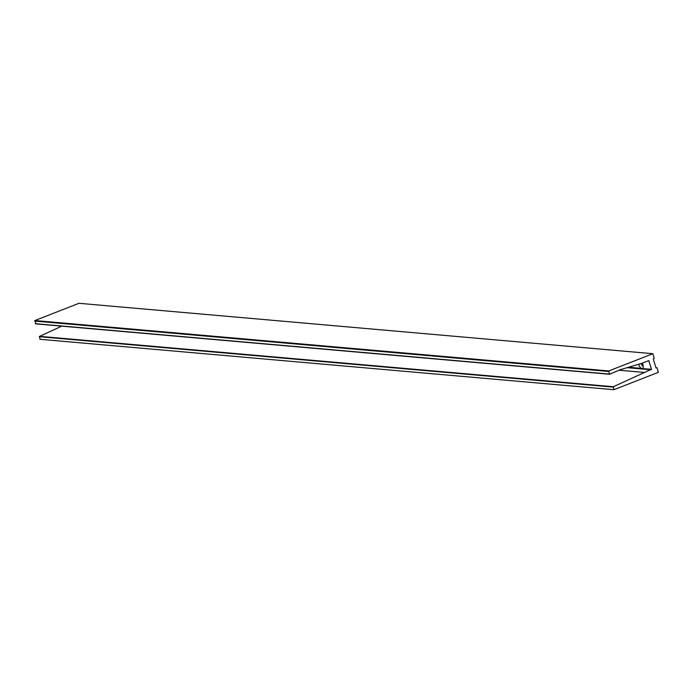 <?xml version="1.0" encoding="UTF-8"?>
<svg xmlns="http://www.w3.org/2000/svg" width="693" height="693" viewBox="0 0 693 693"><rect width="100%" height="100%" fill="white"/><g stroke="black" fill="none" stroke-linecap="round" stroke-linejoin="round"><path stroke-width="1.04" d="M638.634 364.275A4.704 1.966 -111.4 0 0 641.19 368.355L642.68 368.485A4.704 1.966 -111.4 0 0 643.078 367.818A4.704 1.966 -111.4 0 0 642.853 364.449A4.704 1.966 -111.4 0 0 642.368 363.115M655.916 367.905L657.007 367.766L658.35 372.323L613.92 389.7L40.012 339.293L39.596 336.365M613.92 389.7L613.314 386.746L651.507 369.256L648.735 360.663L641.761 363.349L619.992 369.793L609.537 374.263L608.8 370.937L652.867 353.707L654.209 358.264L653.265 359.078L656.063 367.922M642.385 368.659L651.507 369.256M619.473 370.27L644.438 372.462M39.718 336.348L61.703 326.152M35.863 323.718L34.893 320.538L78.959 303.3L652.867 353.707M641.155 363.53A2.729 1.143 -111.4 0 0 643.199 366.181M628.594 367.247L641.19 368.355A4.704 1.966 -111.4 0 0 642.411 368.65M627.148 367.68L651.264 369.793M648.128 360.862L649.055 360.94M39.25 336.694L613.158 387.101M35.421 323.683L609.329 374.081M34.65 321.076L608.558 371.474M34.893 320.538L608.8 370.937M39.501 336.33L613.418 386.737M35.629 323.865L609.537 374.263"/></g></svg>
